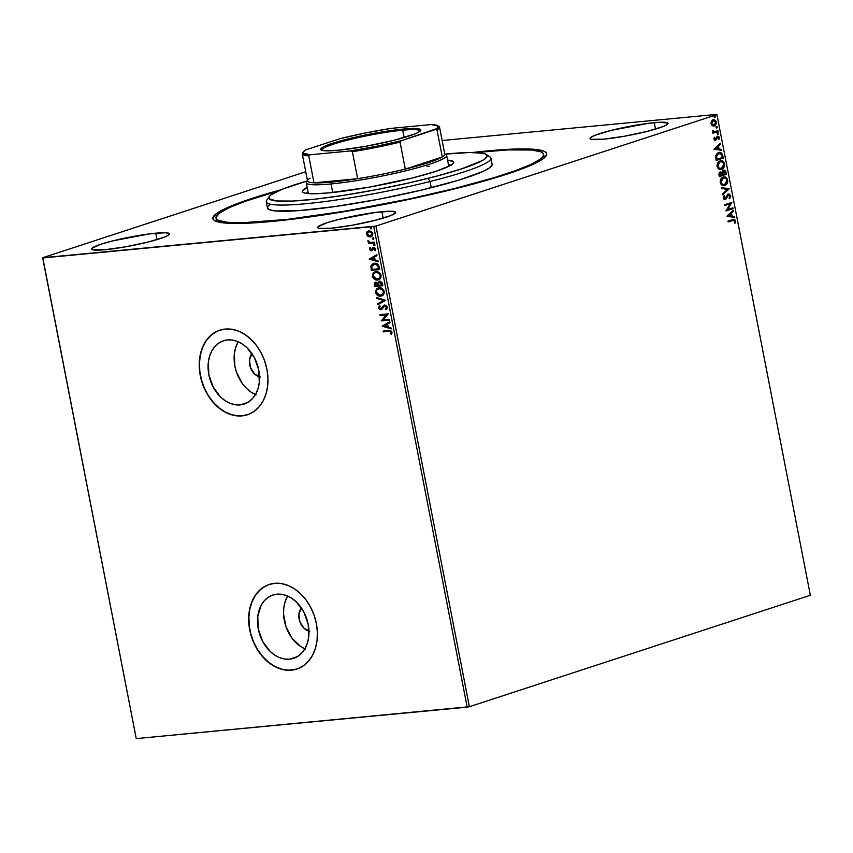 <?xml version="1.0" encoding="UTF-8"?>
<svg xmlns="http://www.w3.org/2000/svg" width="853" height="853" viewBox="0 0 853 853"><rect width="100%" height="100%" fill="white"/><g stroke="black" fill="none" stroke-linecap="round" stroke-linejoin="round"><path stroke-width="1.28" d="M543.585 154.34A166.857 18.393 169 0 1 454.862 188.417L493.898 177.723L514.636 170.931L530.203 164.736L539.981 159.362L542.572 157.048L543.606 155.011L543.052 153.284L540.93 151.866L532.069 150.043L507.961 149.915L475.974 152.548A166.857 18.393 169 0 1 543.585 154.34L544.182 157.442A166.857 18.393 169 0 1 544.225 157.922A166.857 18.393 -11 0 0 543.276 156.003M487.724 150.896A170.046 18.745 169 0 1 546.069 155.971A170.046 18.745 169 0 1 443.112 191.69A170.046 18.745 169 0 1 271.851 221.46L328.81 214.135L393.521 202.566L441.236 192.138L470.334 184.834L517.121 170.675L533.008 164.352L542.998 158.871L546.72 154.436L546.176 152.676L544.022 151.226L535.023 149.36L520.053 148.902L499.687 149.883L472.765 152.474A170.046 18.745 169 0 1 487.724 150.896L487.724 150.896M289.551 659.177L297.334 656.639L289.551 659.177L284.561 659.017L279.528 657.61L274.623 655.019L270.06 651.34L262.607 641.307L258.288 629.056L257.766 616.431L261.125 605.374L264.121 600.981L267.853 597.558L272.171 595.266L276.916 594.178A33.31 24.79 71.9 0 1 307.581 621.624A33.31 24.79 71.9 0 1 293.581 658.345A33.31 24.79 71.9 0 1 289.551 659.177A33.31 24.79 71.9 0 1 258.896 631.732A33.31 24.79 71.9 0 1 272.885 595.021A33.31 24.79 71.9 0 1 276.916 594.178L281.906 594.338L286.949 595.746L291.843 598.337L296.417 602.026L303.871 612.049L308.189 624.311L308.701 636.924L307.496 642.767L305.342 647.981L302.357 652.385L298.625 655.797L294.296 658.09L289.551 659.177M240.13 404.898L247.903 402.36L240.13 404.898L235.14 404.738L230.097 403.33L225.203 400.739L220.639 397.061L213.175 387.027L208.857 374.776L208.345 362.162L209.561 356.319L211.704 351.105L214.7 346.702L218.432 343.29L222.75 340.997L227.495 339.91A33.31 24.79 71.9 0 1 258.15 367.344A33.31 24.79 71.9 0 1 244.161 404.066A33.31 24.79 71.9 0 1 240.13 404.898A33.31 24.79 71.9 0 1 209.465 377.452A33.31 24.79 71.9 0 1 223.465 340.742A33.31 24.79 71.9 0 1 227.495 339.91L232.485 340.07L237.518 341.467L242.423 344.068L246.986 347.747L254.45 357.78L258.758 370.031L259.28 382.645L258.064 388.488L255.921 393.702L252.925 398.106L249.193 401.518L244.875 403.81L240.13 404.898M245.472 415.294L238.947 415.923L232.208 414.867L225.544 412.18L219.189 407.969L213.399 402.392L208.399 395.664L204.368 388.04L201.468 379.809L199.815 371.3L199.463 362.834L200.434 354.731L202.694 347.31L206.138 340.859L210.659 335.613L216.065 331.774L219.903 330.132A44.495 33.118 -108.1 0 0 201.308 379.212A44.495 33.118 -108.1 0 0 242.252 415.816L242.049 415.88A44.495 33.118 71.9 0 1 201.095 379.222A44.495 33.118 71.9 0 1 219.786 330.175A44.495 33.118 71.9 0 1 225.171 329.055L218.826 330.506L213.058 333.576L208.079 338.129L204.07 344.015L201.212 350.988L199.591 358.782L199.271 367.11L200.274 375.64L202.566 384.042L206.042 392.007L210.584 399.225L216.012 405.41L222.111 410.325L228.647 413.79L235.385 415.667L242.049 415.88L248.383 414.43L254.162 411.37L259.141 406.806L263.14 400.931L266.008 393.958L267.629 386.153L267.949 377.836L266.936 369.306L264.654 360.894L261.178 352.929L256.636 345.721L251.208 339.537L245.11 334.611L238.563 331.145L231.835 329.269L225.171 329.055A44.495 33.118 71.9 0 1 266.125 365.713A44.495 33.118 71.9 0 1 247.434 414.761A44.495 33.118 71.9 0 1 242.049 415.88L242.252 415.816A44.495 33.118 -108.1 0 0 247.551 414.729M294.903 669.573L288.367 670.191L281.639 669.147L274.965 666.46L268.62 662.248L262.831 656.671L257.819 649.933L253.789 642.309L250.899 634.088L249.236 625.58L248.895 617.114L249.865 609.01L252.115 601.589L255.569 595.127L260.08 589.881L265.486 586.054L269.324 584.412A44.495 33.118 -108.1 0 0 250.739 633.491A44.495 33.118 -108.1 0 0 291.673 670.095L291.47 670.159A44.495 33.118 71.9 0 1 250.515 633.502A44.495 33.118 71.9 0 1 269.207 584.454A44.495 33.118 71.9 0 1 274.602 583.335L268.258 584.785L262.489 587.845L257.499 592.409L253.501 598.284L250.633 605.257L249.012 613.062L248.703 621.379L249.705 629.909L251.987 638.321L255.473 646.286L260.016 653.494L265.432 659.678L271.531 664.604L278.078 668.07L284.806 669.946L291.47 670.159L297.814 668.709L303.583 665.639L308.573 661.086L312.571 655.2L315.439 648.227L317.06 640.432L317.369 632.105L316.367 623.575L314.075 615.173L310.599 607.208L306.056 599.99L300.64 593.805L294.541 588.89L287.994 585.425L281.266 583.548L274.602 583.335A44.495 33.118 71.9 0 1 315.557 619.992A44.495 33.118 71.9 0 1 296.855 669.04A44.495 33.118 71.9 0 1 291.47 670.159L291.673 670.095A44.495 33.118 -108.1 0 0 296.972 669.008M155.736 233.189A39.728 4.382 169 0 1 169.512 233.861A39.728 4.382 169 0 1 147.292 242.241A39.728 4.382 169 0 1 105.292 249.684L126.084 246.72L148.358 241.975L164.618 237.059L169.267 234.511L169.395 233.605L165.205 232.741L149.446 233.903L112.671 240.898L100.761 244.267L91.761 248.372L91.644 249.268L93.009 249.865L105.292 249.684A39.728 4.382 169 0 1 91.516 249.023A39.728 4.382 169 0 1 113.737 240.631A39.728 4.382 169 0 1 155.736 233.189L156.984 239.629L155.736 233.189M654.272 122.672A39.728 4.382 169 0 1 668.059 123.333A39.728 4.382 169 0 1 645.838 131.725A39.728 4.382 169 0 1 603.839 139.156L624.62 136.203L646.905 131.458L663.165 126.532L666.204 125.156L667.931 123.088L659.593 122.278L647.981 123.386L611.217 130.381L594.946 135.296L590.297 137.845L590.18 138.751L591.555 139.348L603.839 139.156A39.728 4.382 169 0 1 590.063 138.495A39.728 4.382 169 0 1 612.283 130.114A39.728 4.382 169 0 1 654.272 122.672L655.53 129.112L654.272 122.672M381.909 211.704A39.728 4.382 169 0 1 395.685 212.365A39.728 4.382 169 0 1 373.465 220.746A39.728 4.382 169 0 1 331.465 228.188L352.246 225.224L374.531 220.479L390.791 215.564L395.44 213.015L395.557 212.109L391.378 211.245L375.619 212.408L338.844 219.402L326.923 222.772L317.934 226.877L317.806 227.772L319.182 228.369L331.465 228.188A39.728 4.382 169 0 1 317.689 227.527A39.728 4.382 169 0 1 339.91 219.136A39.728 4.382 169 0 1 381.909 211.704L383.157 218.133L381.909 211.704M469.385 706.71L375.949 226.066L716.925 114.622L810.35 595.266L469.385 706.71L136.256 738.602L42.831 257.958L373.753 226.503L467.188 707.148L136.256 738.602L42.65 257.734L136.256 738.602L42.65 257.734L305.747 171.741L42.65 257.734L375.949 226.066L373.753 226.503L467.188 707.148L469.385 706.71L810.35 595.266L716.925 114.622L375.949 226.066L469.385 706.71M712.266 125.786L714.707 125.807L716.339 123.493L716.125 121.382L714.494 119.846L712.596 120.07L711.391 121.286L711.466 125.028L714.26 125.999L716.317 122.064L713.065 119.868L711.391 121.286L710.975 123.813L712.266 125.786M718.066 131.554L717.906 130.722L714.004 131.714L712.383 130.456L713.503 132.162L712.745 132.407L712.905 133.239L718.066 131.554L712.884 133.143L718.066 131.554L717.906 130.722L714.377 131.735L712.426 130.296L713.503 132.162L712.745 132.407L712.905 133.239L718.066 131.554M713.94 139.06L714.633 140.127L715.806 140.127L717.97 136.981L718.951 139.412L719.207 137.077L717.48 136.192L715.539 139.327L714.622 138.975L714.366 137.205L713.918 138.538L715.603 140.201L717.842 136.981L717.192 137.056L718.695 137.759L718.951 139.412L719.314 137.461L717.48 136.192L715.422 139.38L714.366 137.205L713.94 139.06M722.747 155.609L721.052 152.719L717.544 153.018L715.656 155.758L716.179 160.439L723.237 158.136L722.747 155.609C721.926 152.804 720.508 151.791 718.493 152.58L715.603 156.131L716.179 160.439L723.237 158.136L716.157 160.343L722.758 158.178L722.747 155.609M726.372 174.279L725.583 171.069L724.197 170.11L722.448 170.963L721.979 172.498L719.633 172.338L718.898 173.98L719.314 176.582L726.372 174.279L719.292 176.475L726.372 174.279L725.946 172.103L723.451 170.195L721.979 172.498L720.273 171.975L719.015 175.046L719.314 176.582L726.372 174.279M729.208 188.886L721.446 187.575L721.627 188.481L727.492 189.377L722.651 193.759L722.832 194.676L729.187 188.748L721.446 187.575L721.627 188.481L727.492 189.377L722.651 193.759L722.832 194.676L729.208 188.886M732.887 207.812L727.641 209.529L731.831 202.385L724.773 204.688L724.933 205.52L730.2 203.803L725.988 210.947L733.058 208.644L732.887 207.812L727.641 209.529L731.831 202.385L724.773 204.688L724.933 205.52L730.2 203.803L725.988 210.947L733.058 208.644L732.887 207.812M733.729 219.285L735.595 220.724L733.996 219.242L727.961 221.108L728.131 221.94L733.932 220.149L734.817 220.767L734.55 222.793L735.179 223.038L735.595 220.724L734.337 219.253L727.961 221.108L728.131 221.94L733.313 220.202M727.023 216.236L734.753 217.408L734.582 216.502L732.098 216.129L731.511 213.079L733.559 211.224L733.377 210.307L726.991 216.097L734.753 217.408L734.582 216.502L732.098 216.129L731.511 213.079L733.559 211.224L733.377 210.307L727.023 216.236M728.259 194.879L727.406 195.422L728.526 194.879L730.019 196.009L729.176 198.088L729.667 198.653L730.733 195.71L729.059 193.962L727.225 194.985L725.125 198.653L724.09 198.088L724.645 196.105L724.08 195.593L723.355 198.322L724.133 199.367L725.86 199.197L728.782 194.825L730.019 196.009L729.176 198.088L729.667 198.653L730.765 195.934L730.253 195.753L729.187 198.696M723.749 176.955L727.684 180.047C726.681 177.371 725.167 176.39 723.163 177.093C721.116 177.712 720.156 179.525 720.273 182.542C721.307 185.186 722.822 186.157 724.815 185.432L727.033 183.64L727.758 180.537L726.404 177.723L723.813 176.944L720.913 178.906L720.177 181.54L721.02 184.248L722.566 185.421L724.815 185.432L723.781 185.623M720.604 160.812L724.549 163.904C723.536 161.228 722.033 160.247 720.028 160.961C717.981 161.569 717.01 163.381 717.138 166.399C718.162 169.054 719.676 170.014 721.681 169.299L723.898 167.497L724.623 164.394L723.269 161.58L720.668 160.801L717.778 162.763L717.032 165.397L717.874 168.105L719.804 169.395L721.681 169.299L720.636 169.48M713.982 149.168L721.723 150.341L721.542 149.435L719.068 149.062L718.471 146.012L720.518 144.157L720.337 143.24L713.982 149.168L721.723 150.341L721.542 149.435L719.068 149.062L718.471 146.012L720.518 144.157L720.337 143.24L713.982 149.168M718.087 134.358L718.237 133.015L717.341 133.697L718.087 134.358L718.535 133.473L717.81 132.972L717.362 133.857L718.087 134.358L717.362 133.857M716.84 127.961L716.989 126.617L716.115 127.14L716.84 127.961L717.298 127.076L716.573 126.575L716.115 127.46L716.84 127.961L716.115 127.46M714.814 117.522L714.963 116.179L714.068 116.861L714.814 117.522L715.262 116.637L714.537 116.136L714.089 117.021L714.814 117.522L714.089 117.021M716.744 114.398L442.142 140.5L716.744 114.398M371.172 236.686L367.952 236.292L369.69 236.91L371.78 236.334L372.782 234.906L372.601 232.848L371.29 231.323L368.517 230.875L366.619 232.528L366.705 234.799L367.952 236.292L366.907 233.999L367.952 236.292L370.991 236.75M374.542 243.009L374.382 242.177L369.775 242.348L367.931 240.813L369.178 242.668L368.283 242.753L368.453 243.585L374.542 243.009L374.382 242.177L370.213 242.444L367.984 240.663L369.178 242.668L368.283 242.753L368.453 243.585L374.542 243.009M371.513 249.886L370.202 249.257L370.639 248.127L370.021 247.69L369.509 249.566L370.799 250.793L372.26 250.462L373.891 248.17L374.894 248.681L374.648 250.313L375.309 250.729L375.683 248.543L373.454 247.381L370.895 249.972L370.021 247.69L369.466 249.385L370.426 247.562M379.212 267.064L377.335 263.94L373.219 263.524L370.927 265.784L371.375 270.38L379.702 269.591L379.212 267.064C378.348 264.195 376.727 262.937 374.35 263.3L373.209 263.524L370.852 266.125L371.375 270.38L379.702 269.591L379.212 267.064M379.553 281.223L377.762 283.143L375.789 282.29L374.211 284.987L374.51 286.523L382.837 285.734L382.027 282.492L379.553 281.223L377.762 283.143L376.301 282.3L374.638 282.769L374.51 286.523L382.837 285.734L382.421 283.559L379.084 281.319M385.684 300.341L376.642 297.516L376.823 298.422L383.658 300.459L377.847 303.7L378.028 304.606L385.684 300.341L376.642 297.516L376.823 298.422L383.658 300.459L377.847 303.7L378.028 304.606L385.684 300.341M389.363 319.267L383.157 319.854L388.307 313.84L379.969 314.629L380.139 315.461L386.345 314.874L381.195 320.888L389.522 320.099L389.363 319.267L383.157 319.854L388.307 313.84L379.969 314.629L380.139 315.461L386.345 314.874L381.195 320.888L389.522 320.099L389.363 319.267M388.872 331.359L391.09 331.913L390.813 334.003L391.538 334.365L392.092 332.222L390.685 330.548L383.168 331.049L383.328 331.881L389.277 331.22L383.328 331.881L388.872 331.359L391.239 332.307L390.813 334.003L391.538 334.365L392.092 332.222L388.787 330.516L383.168 331.049L383.328 331.881L383.583 331.007L383.733 331.753L388.872 331.359M382.219 326.177L391.228 328.863L391.047 327.957L388.158 327.094L387.571 324.044L390.024 322.679L389.842 321.762L382.187 326.038L391.228 328.863L391.047 327.957L388.158 327.094L387.571 324.044L390.024 322.679L389.842 321.762L382.219 326.177M381.419 309.564L383.914 306.312L385.215 305.822L386.793 307.208L384.682 305.96L386.793 307.208L385.332 309.181L385.887 309.81L387.081 306.696L386.142 305.566L384.149 305.193L380.395 308.903L379.382 308.146L380.107 306.355L379.468 305.747L378.433 307.794L380.086 309.682L381.973 309.181L384.682 305.96L386.388 307.347L385.332 309.181L385.887 309.81L386.931 308.829L387.23 307.197L384.085 305.214M381.867 295.863L380.662 296.14L383.306 294.861L384.127 293.421L383.893 290.585L381.302 288.122L378.625 287.845L376.312 289.071L375.565 292.92L377.602 295.437L381.067 296.012C378.7 296.29 376.962 295.063 375.842 292.302L375.437 292.44C376.557 295.191 378.295 296.428 380.662 296.14L381.675 295.927M378.732 279.72L377.527 279.997L380.171 278.718L380.992 277.278L380.758 274.442L378.913 272.374L375.48 271.702L373.177 272.939L372.356 276.543L374.467 279.304L377.922 279.869C375.565 280.157 373.817 278.92 372.708 276.169L372.303 276.297C373.422 279.048 375.16 280.285 377.527 279.997L378.54 279.795M369.178 259.109L378.188 261.796L378.018 260.89L375.128 260.026L374.531 256.977L376.983 255.612L376.813 254.695L369.178 259.109L378.188 261.796L378.018 260.89L375.128 260.026L374.531 256.977L376.983 255.612L376.813 254.695L369.178 259.109M374.467 245.707L374.904 244.651L373.774 244.534L374.222 245.696L375.021 244.95L374.19 244.321L373.635 245.078L374.467 245.707L375.021 244.95M373.219 239.309L373.657 238.254L372.526 238.136L372.974 239.298L373.785 238.552L372.953 237.923L372.388 238.68L373.219 239.309L373.785 238.552M371.194 228.871L371.631 227.815L370.501 227.698L370.948 228.86L371.748 228.114L370.927 227.484L370.362 228.241L371.194 228.871L371.748 228.114M280.957 189.761L252.413 198.28L233.807 204.933L216.577 213.485L212.855 217.92L213.399 219.679L215.542 221.13L224.552 222.996L249.076 223.145L271.851 221.46A170.046 18.745 169 0 1 214.295 220.469A170.046 18.745 169 0 1 280.957 189.761M216.897 219.445A166.857 18.393 -11 0 0 216.737 221.577A166.857 18.393 169 0 1 216.587 221.119L215.99 218.016A166.857 18.393 169 0 1 278.003 191.04L244.928 201.425L229.372 207.62L219.594 212.994L215.969 217.344L216.523 219.072L218.645 220.49L227.506 222.313L242.22 222.75L286.747 219.456L345.433 211.086L409.355 198.93L454.862 188.417A166.857 18.393 169 0 1 215.99 218.016M256.124 394.832L251.23 392.231L246.666 388.552L242.604 383.925L236.601 372.558L234.884 366.268L234.372 353.654L235.588 347.811L238.2 341.754A33.31 24.79 -108.1 0 0 255.452 394.544M260.378 377.005L254.493 373.891L250.409 367.408L249.513 359.742L252.083 353.473M305.555 649.101L300.651 646.51L292.025 638.204L286.022 626.838L283.559 614.16L283.793 607.922L285.009 602.09L287.621 596.034A33.31 24.79 -108.1 0 0 304.873 648.824M309.799 631.284L303.924 628.171L299.84 621.688L298.934 614.021L301.514 607.752M308.957 631.113A13.509 10.055 71.9 0 1 299.712 621.293A13.509 10.055 71.9 0 1 301.376 607.912M259.525 376.834A13.509 10.055 71.9 0 1 250.281 367.025A13.509 10.055 71.9 0 1 251.944 353.643M390.909 331.284L391.687 334.109L390.813 334.003L391.644 332.18L389.277 331.22L390.578 331.199M391.175 328.597L382.624 326.049L391.175 328.597M387.646 326.688L387.187 324.353L387.646 326.688M384.213 325.921L386.782 324.481L387.241 326.816L384.213 325.921L386.782 324.481L387.241 326.816L384.213 325.921M389.501 320.003L381.195 320.888L386.75 314.736L380.139 315.461L380.395 314.586L380.534 315.333L386.75 314.736L381.59 320.76L389.501 320.003M383.914 306.312L385.087 305.832M380.779 309.735L378.465 307.976L380.779 309.735L381.973 309.181M384.532 305.129L380.587 308.903L379.318 307.912L380.107 306.355L379.468 305.747L378.465 307.976L379.873 305.619M381.568 308.296L380.587 308.903M384.554 305.065L382.602 307.048L384.938 304.99M384.202 305.203L383.562 305.673M381.973 308.157L380.875 308.839M379.66 305.811L378.999 308.285L381.515 309.543M378.412 304.393L377.847 303.7L384.063 300.331L376.823 298.422L377.101 297.644L377.229 298.294L384.063 300.331L378.252 303.572L378.412 304.393M380.662 296.14C383.04 295.948 384.213 294.424 384.191 291.534C383.093 288.762 381.366 287.514 378.999 287.792L377.954 288.005L375.437 292.44L378.156 287.951M378.657 287.792L376.237 289.604L376.152 293.261L378.433 295.543L381.803 295.884M376.717 288.943L376.237 289.604M378.401 288.794L380.801 288.57L382.602 289.498L383.743 291.513L383.402 293.645L380.491 295.309L376.29 292.323C376.29 289.999 377.239 288.772 379.159 288.634L378.54 288.74M379.265 288.538L379.159 288.634C381.067 288.389 382.464 289.402 383.338 291.651L383.743 291.513C382.869 289.263 381.472 288.261 379.564 288.495M378.743 288.666L381.622 289.199L383.338 291.651C383.349 293.944 382.4 295.159 380.491 295.309L378.028 294.743L376.29 292.323L376.77 289.945L379.159 288.634M380.896 295.17C382.805 295.031 383.754 293.816 383.743 291.513L382.624 294.296L380.491 295.309M375.8 282.226L374.691 283.111L374.616 284.849L376.194 282.162M378.988 281.437L378.167 283.004L379.958 281.095M379.798 281.991L381.824 284.977L378.732 285.265L378.487 283.505L380.118 281.927L381.643 282.695L382.229 284.838L379.606 282.076M375.906 283.111L377.57 283.388L378.274 285.222L375.864 283.143M375.203 285.606L376.376 282.993L378.274 285.222L375.203 285.606L375.021 283.825L375.97 283.121L377.41 283.804L377.868 285.35L375.203 285.606M381.643 284.017L382.229 284.838L378.732 285.265L378.593 282.929L380.374 282.14L381.643 284.017M377.527 279.997C379.905 279.816 381.078 278.281 381.056 275.402C379.958 272.619 378.231 271.371 375.864 271.659L374.808 271.872L372.303 276.297L375.021 271.808M375.523 271.649L373.102 273.461L373.006 277.118L375.299 279.4L378.657 279.741M373.582 272.8L373.102 273.461M375.267 272.651L377.655 272.427L379.468 273.355L380.609 275.38L380.267 277.502L377.357 279.166L373.156 276.18C373.156 273.856 374.104 272.629 376.024 272.491L375.405 272.597L376.024 272.491C377.932 272.256 379.329 273.259 380.203 275.508L380.609 275.38C379.734 273.131 378.337 272.118 376.429 272.352L379.063 273.482L380.203 275.508C380.214 277.801 379.265 279.027 377.357 279.166L374.894 278.6L373.251 276.564L373.433 274.154L375.427 272.587M377.762 279.038C379.66 278.888 380.609 277.673 380.609 275.38L379.478 278.153L377.357 279.166M373.614 263.385L371.332 265.646L371.78 270.252L379.692 269.495L371.375 270.38L370.852 266.125L373.411 263.46M374.51 264.131L377.442 265.134L378.689 268.834L378.274 265.592L378.689 268.834L372.068 269.463L371.727 266.488L372.75 264.739L374.51 264.131L378.274 265.592L374.904 263.993L373.582 264.313L375.928 264.014L377.847 265.006L379.095 268.706L372.068 269.463L371.727 266.488L374.904 263.993L373.795 264.259M378.135 261.53L369.584 258.981L378.135 261.53M374.606 259.621L374.147 257.286L374.606 259.621M371.183 258.854L373.753 257.414L374.2 259.749L371.183 258.854L373.753 257.414L374.2 259.749L371.183 258.854M371.588 249.854L372.164 248.841L371.183 249.993M372.665 250.334L371.375 250.825L374.467 248.042L375.491 249.065L374.648 250.313L375.512 250.473L374.648 250.313L375.309 250.729L375.8 248.937L373.699 247.338L372.164 248.841L374.104 247.21M373.699 247.338L372.814 247.711M371.375 250.825L369.466 249.385L371.375 250.825L372.26 250.462M370.298 247.733L370.149 249.94L372.015 250.654M373.635 247.317L372.1 249.609M374.36 244.246L374.083 245.099L374.872 245.579L373.635 245.078L374.595 244.193M374.19 244.321L373.635 245.078M374.52 242.924L368.453 243.585L368.709 242.71L368.848 243.457L374.52 242.924M368.336 240.674L369.584 242.54L367.899 241.314L368.389 240.525M373.124 237.848L372.814 238.627L373.625 239.181L372.388 238.68L373.358 237.784M372.953 237.923L372.388 238.68M370.266 236.899L372.804 233.541L369.072 230.779L367.067 231.792L366.502 234.138L367.067 231.792L369.477 230.641M368.922 230.747L367.153 232.123L367.11 234.671L368.922 236.484L371.204 236.676M369.242 231.547L370.895 231.653L372.303 232.965L372.42 234.5L370.916 235.865L370.106 236.068L367.248 234.063L368.88 231.664M369.082 231.589L372.462 233.477L369.242 231.611L371.098 232.112L372.057 233.615L370.106 236.068L369.274 236.014L367.216 233.797L367.782 232.283L369.242 231.611M370.863 235.876L370.106 236.068M370.511 235.929L372.462 233.477L370.884 235.865M371.098 227.41L370.81 228.263L371.599 228.743L370.362 228.241L371.322 227.346M370.927 227.484L370.362 228.241M732.823 220.405L734.87 220.97L734.55 222.793L735.179 223.038L735.595 220.724L734.7 223.091L735.083 220.618L733.697 219.285M732.962 210.691L733.559 211.224L731.032 213.122L731.629 216.172L734.582 216.502L734.262 217.334L734.102 216.545L731.629 216.172L731.032 213.122L732.962 210.691M728.238 215.66L731.309 216.001L728.238 215.66L730.85 213.666L728.238 215.66L730.85 213.666L731.309 216.001L728.238 215.66M732.439 207.961L733.058 208.644L725.967 210.851L732.578 208.686L732.439 207.961M729.731 203.846L724.911 205.424L729.731 203.846M731.384 202.534L727.161 209.571L731.384 202.534M727.033 197.128L727.406 195.422L725.839 198.749L727.033 197.128M727.897 194.089L730.733 195.71L728.377 194.036L725.125 198.653L723.547 197.896L724.645 196.105L724.08 195.593L723.301 198.077L725.317 199.474L726.319 198.696L724.73 199.559M724.506 199.602L725.317 199.474M724.496 198.738L723.547 197.896L724.773 198.653M729.422 198.429L730.2 195.497L728.238 194.015M724.698 199.559L728.302 194.879M721.467 187.692L729.187 188.748L721.467 187.692M723.994 185.613L724.815 185.432C726.841 184.813 727.79 183.022 727.684 180.047L727.214 180.09C727.321 183.064 726.361 184.866 724.346 185.485L724.815 185.432M723.696 185.634L726.564 183.683L727.289 180.58L725.924 177.765L723.163 177.093M723.994 176.955L723.333 176.987M723.664 184.77L721.499 184.109L720.444 181.508L721.435 178.906L723.898 177.829M723.76 177.829L723.323 177.936C724.943 177.349 726.159 178.138 726.969 180.314L724.655 184.6C723.045 185.186 721.83 184.408 720.998 182.265L723.323 177.936L720.518 182.307C721.35 184.451 722.566 185.229 724.176 184.643M723.323 177.936L725.434 178.074L726.873 179.919L726.745 182.574L725.157 184.397L722.544 184.461L721.041 182.457L721.297 179.791L723.515 177.84M724.655 184.6L723.749 184.76M719.804 172.018L721.979 172.498L720.231 171.933M722.971 170.248L725.946 172.103L725.892 174.321L725.103 171.112L723.344 170.163M723.387 171.026L724.933 171.56L725.487 173.671L722.864 174.534L723.131 171.08L722.299 174.161L723.611 171.037L725.487 173.671L722.384 174.577L722.203 172.189L723.451 171.026M720.22 172.796L721.478 172.999L722.139 174.769L719.868 175.515L719.975 172.85L719.228 174.694L720.454 172.807L722.139 174.769L719.399 175.558L719.772 172.935M719.975 172.85L720.572 172.818M720.86 169.47L721.681 169.299C723.696 168.681 724.655 166.879 724.549 163.904L724.069 163.947C724.176 166.921 723.227 168.723 721.211 169.342L721.681 169.299M720.849 160.78L720.028 160.961M720.561 169.491L722.949 168.18L724.176 164.938L722.79 161.633L720.199 160.854M720.518 168.627L718.162 167.764L717.309 165.365L718.301 162.763L720.764 161.686M720.614 161.686L720.188 161.793C721.809 161.206 723.024 161.995 723.834 164.171L721.521 168.457C719.911 169.043 718.684 168.265 717.853 166.122L719.708 161.835L717.384 166.164C718.215 168.308 719.431 169.086 721.041 168.51M720.188 161.793L722.299 161.942L723.739 163.787L723.611 166.431L722.011 168.254L719.41 168.318L717.895 166.314L718.247 163.477L720.38 161.697M721.521 168.457L720.614 168.617M719.367 152.388L718.493 152.58M719.122 152.42L722.267 155.662L721.18 153.199L718.972 152.431M719.111 153.295L715.88 156.398L716.264 159.415L716.36 156.355L718.652 153.412L721.563 154.468L722.352 157.538L716.264 159.415L716.157 155.257L718.94 153.305M718.652 153.412L721.275 154.03L722.352 157.538L716.733 159.372L716.627 155.214L718.866 153.305M719.932 143.613L720.518 144.157L717.991 146.055L718.589 149.104L721.542 149.435L721.222 150.267L721.073 149.478L718.589 149.104L717.991 146.055L719.932 143.613M715.198 148.593L718.269 148.934L715.198 148.593L717.821 146.599L715.198 148.593L717.821 146.599L718.269 148.934L715.198 148.593M714.089 138.847L714.942 139.423L714.068 138.666L714.228 137.472L714.899 137.557L714.089 138.847L715.145 139.402M715.422 139.38L714.569 138.794M717 136.235L719.314 137.461L718.471 139.455M717.672 137.013L718.226 137.813L717.192 137.056L716.349 139.679L715.07 140.265M715.006 140.287L716.84 137.29L717.799 137.141M718.589 139.263L718.727 137.12L717.544 136.16M717.341 133.015L718.535 133.473L717.81 132.972M718.535 133.473L717.608 134.411M717.714 134.369L717.554 132.993M714.377 131.735L712.937 131.543L712.383 130.488L714.1 131.767M717.448 130.872L717.597 131.607L717.448 130.872M716.093 126.617L717.298 127.076L716.573 126.575M717.298 127.076L716.36 128.003M716.467 127.961L716.307 126.585M713.63 119.751L713.065 119.868M712.596 119.921L716.317 122.064L714.26 125.999L713.449 126.127M713.684 126.116L714.26 125.999M713.289 126.148L715.102 125.124L715.923 122.832L715.336 120.849L713.3 119.793M713.268 125.284L711.85 124.89L711.093 123.109L711.797 121.371L713.46 120.657M713.407 120.657L715.539 121.766L715.315 124.207L713.385 125.263L711.765 124.111L711.797 122.075L713.407 120.657L715.688 122.278L714.1 125.156L711.615 123.6L713.236 120.71L711.135 123.653L713.62 125.199M714.1 125.156L713.407 125.263M714.068 116.179L714.793 116.68L714.537 116.136M715.262 116.637L714.334 117.575M714.441 117.533L714.281 116.157M730.85 213.666L731.309 216.001L728.707 215.617L730.85 213.666M717.821 146.599L718.269 148.934L715.678 148.55L717.821 146.599M269.196 196.638L266.69 200.306A114.419 12.614 -11 0 0 315.866 202.673A114.419 12.614 -11 0 0 430.061 181.508L428.025 178.373A111.242 12.262 169 0 1 317.007 198.941A111.242 12.262 169 0 1 269.196 196.638A111.242 12.262 169 0 1 307.123 180.975L282.428 189.163L271.179 194.751L269.452 196.297L269.132 198.802L276.457 200.967L292.526 201.052L315.951 199.058L344.719 195.156L376.354 189.675L408.129 183.096L437.301 175.974L461.366 168.937L482.009 160.705L484.771 158.999L487.191 156.099L485.41 153.998L482.958 153.284L469.683 152.495L445.202 154.126A111.242 12.262 169 0 1 486.242 154.446A111.242 12.262 169 0 1 428.025 178.373L430.061 181.508A114.419 12.614 169 0 1 266.264 201.809L267.469 208.015A114.419 12.614 -11 0 0 431.266 187.713L430.061 181.508L431.266 187.713A114.419 12.614 -11 0 0 492.106 164.341L490.901 158.146A114.419 12.614 169 0 1 430.061 181.508A114.419 12.614 -11 0 0 489.942 156.909L486.242 154.446M447.569 160.119A77.079 8.498 169 0 1 453.636 162.166A77.079 8.498 169 0 1 412.649 177.914L369.445 187.116L329.109 192.863L314.437 193.77L305.246 193.226L302.559 192.074L302.314 191.264L307.176 187.415A77.079 8.498 169 0 0 302.325 191.584A77.079 8.498 169 0 0 412.649 177.914L435.755 171.378L450.064 165.674L453.167 163.424L453.391 161.686L447.569 160.119M451.088 165.077A77.079 8.498 -11 0 0 448.475 164.768L451.621 165.173M269.943 204.571L268.162 206.149M267.458 207.546L269.292 209.699L275.37 210.958L299.168 210.595L335.25 206.522L378.114 199.346L421.233 190.166L458.029 180.378L482.926 171.474L489.633 167.785L492.117 164.81M308.082 192.064A77.079 8.498 -11 0 0 305.769 193.322L308.082 192.064M426.948 166.452L429.262 166.26M420.071 131.191A50.06 5.513 -11 0 0 402.701 130.21L403.128 129.08A51.009 5.619 169 0 1 420.625 130.605A51.009 5.619 169 0 1 389.746 141.321A51.009 5.619 169 0 1 338.364 150.245L324.172 150.714L320.824 149.712L320.984 148.561L329.546 144.317L347.832 138.964L371.535 133.782L395.046 129.987L415.283 128.494L420.017 129.176L420.828 130.146L418.439 132.258L414.537 134.038L393.659 140.361L365.052 146.449L338.364 150.245A51.009 5.619 169 0 1 321.101 149.947A51.009 5.619 169 0 1 346.723 139.252A51.009 5.619 169 0 1 403.128 129.08L402.701 130.21A50.06 5.513 169 0 1 420.06 131.042A50.06 5.513 169 0 1 420.071 131.191M404.13 137.525L402.701 130.21L404.13 137.525M307.794 179.994L306.536 181.828A71.513 7.88 -11 0 0 331.071 183.96L331.785 182.084A69.925 7.709 169 0 1 314 182.83A69.925 7.709 169 0 1 307.794 179.994A69.925 7.709 169 0 1 310.065 178.138M444.797 154.158A71.513 7.88 169 0 1 446.673 155.481A71.513 7.88 169 0 1 406.668 170.579A71.513 7.88 169 0 1 331.071 183.96L332.734 192.49L331.071 183.96A71.513 7.88 169 0 1 306.27 182.766A71.513 7.88 169 0 1 307.517 180.847M442.28 157.005L405.292 169.086L428.547 162.592L442.28 157.005A69.925 7.709 169 0 1 405.292 169.086A69.925 7.709 169 0 1 357.642 178.682L314 182.83L331.785 182.084L357.642 178.682A69.925 7.709 169 0 1 331.785 182.084L331.071 183.96A71.513 7.88 -11 0 0 410.144 169.704A71.513 7.88 -11 0 0 446.066 154.702L444.221 153.476A69.925 7.709 169 0 1 442.28 157.005L405.292 169.086L400.046 142.11L401.368 140.692L435.35 129.581L437.035 130.029L442.28 157.005A69.925 7.709 -11 0 0 444.808 154.233L439.562 127.257A69.925 7.709 169 0 1 437.035 130.029L442.28 157.005M437.866 125.754A68.965 7.602 169 0 1 435.35 129.581L437.035 130.029A69.925 7.709 -11 0 0 438.975 126.5L437.866 125.754A68.965 7.602 169 0 0 431.138 124.57L391.047 128.376L365.169 133.015L340.112 138.634L306.142 149.744L303.444 151.727L303.252 153.252L310.353 154.756L350.434 150.949L352.396 151.706L357.642 178.682L314 182.83L308.754 155.854L310.353 154.756L350.434 150.949L376.322 146.311L401.368 140.692L437.003 128.547L438.229 126.073L431.138 124.57L391.047 128.376A68.965 7.602 169 0 0 340.112 138.634L306.142 149.744A68.965 7.602 169 0 0 303.295 151.919A68.965 7.602 169 0 0 310.353 154.756L308.754 155.854A69.925 7.709 169 0 1 302.282 153.935A69.925 7.709 169 0 1 303.05 152.442M302.282 153.935L307.528 180.911A69.925 7.709 -11 0 0 314 182.83L308.754 155.854A69.925 7.709 -11 0 1 302.548 153.018L303.295 151.919M438.293 126.148A69.925 7.709 169 0 1 439.562 127.257M357.642 178.682A69.925 7.709 -11 0 0 405.292 169.086L400.046 142.11A69.925 7.709 169 0 1 352.396 151.706L357.642 178.682M321.826 150.288A50.06 5.513 169 0 1 321.784 150.149A50.06 5.513 169 0 1 349.783 139.583A50.06 5.513 169 0 1 402.701 130.21A50.06 5.513 -11 0 0 349.208 139.721A50.06 5.513 -11 0 0 321.826 150.288M352.396 151.706A69.925 7.709 -11 0 0 400.046 142.11L401.368 140.692A68.965 7.602 169 0 1 350.434 150.949L352.396 151.706M308.381 193.631L306.27 182.766M448.785 166.346L446.673 155.481"/></g></svg>
